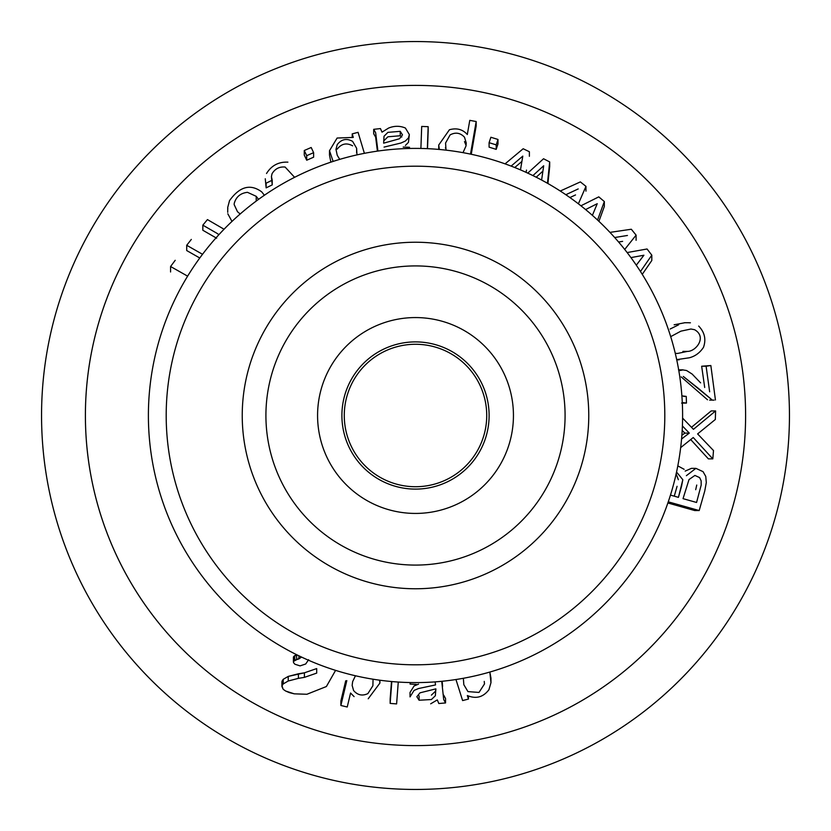 <?xml version="1.0" encoding="UTF-8"?>
<svg xmlns="http://www.w3.org/2000/svg" width="831" height="831" viewBox="0 0 831 831"><rect width="100%" height="100%" fill="white"/><g stroke="black" fill="none" stroke-linecap="round" stroke-linejoin="round"><path stroke-width="1.25" d="M293.561 662.66L293.52 661.341L294.745 660.198L298.9 658.91L301.373 657.186L293.52 661.341L293.561 662.66L293.52 661.341L293.561 662.66L294.901 664.229L293.561 662.66M580.931 205.787L598.777 196.864L604.334 201.549L597.572 220.059L604.334 201.549L604.334 206.452L598.912 221.316L604.334 206.452L604.334 201.549L598.777 196.864L580.931 205.787M415.5 85.396A330.104 330.104 0 0 1 745.604 415.5A330.104 330.104 0 0 1 415.5 745.604A330.104 330.104 0 0 1 85.396 415.5A330.104 330.104 0 0 1 415.5 85.396A330.104 330.104 0 0 1 745.604 415.5A330.104 330.104 0 0 0 415.5 85.396A330.104 330.104 0 0 0 85.396 415.5A330.104 330.104 0 0 0 415.5 745.604A330.104 330.104 0 0 0 701.374 250.453A330.104 330.104 0 0 0 129.626 250.453A330.104 330.104 0 0 0 415.5 745.604A330.104 330.104 0 0 1 85.396 415.5A330.104 330.104 0 0 1 415.5 85.396A330.104 330.104 0 0 1 745.604 415.5A330.104 330.104 0 0 1 415.5 745.604A330.104 330.104 0 0 0 701.374 250.453A330.104 330.104 0 0 0 129.626 250.453A330.104 330.104 0 0 0 415.5 745.604A330.104 330.104 0 0 1 85.396 415.5A330.104 330.104 0 0 1 415.5 85.396A330.104 330.104 0 0 1 745.604 415.5A330.104 330.104 0 0 0 415.5 85.396A330.104 330.104 0 0 0 85.396 415.5A330.104 330.104 0 0 1 415.5 85.396M340.876 701.011L345.706 680.797L340.876 701.011L340.876 705.477L346.818 680.62L340.876 705.477L347.233 707.004L340.876 705.477L340.876 701.011M390.155 698.996L391.494 681.524L390.155 703.41L391.827 681.555L390.155 703.41L396.605 703.909L390.155 703.41L390.155 698.996M490.976 678.189L489.843 672.05L490.965 682.667L490.965 678.189M293.52 656.739L296.625 655.005L296.625 659.596L296.625 655.005L294.745 655.597L294.745 660.198L294.745 655.597L293.52 656.739L293.52 661.341L293.52 656.739M288.232 676.413L304.395 672.819L316.694 668.581L316.694 673.11L304.395 677.369L316.694 673.11L316.694 668.581L304.395 672.819L304.395 677.369L298.402 678.356L304.395 677.369L304.395 672.819L298.402 673.785L298.402 678.356L288.232 681.005L298.402 678.356L298.402 673.785L288.232 676.413L288.232 681.005L283.215 683.913L288.232 681.005L288.232 676.413L283.215 679.311L288.232 676.413M282.01 681.181L283.215 679.311L283.215 683.913L282.01 685.783L283.215 683.913L283.215 679.311L282.01 681.181L282.01 685.783L283.08 689.107L281.917 686.489L282.01 681.181M442.175 681.275L442.591 686.333L442.175 681.275M443.692 695.121L445.551 698.528L445.551 702.943L438.82 703.525L437.303 699.91L430.687 703.815L437.303 699.91L438.82 703.525L445.551 702.943L443.692 699.536L445.551 702.943L445.551 698.528L443.692 695.121M410.026 692.462L414.056 686.001L418.554 684.121L414.056 686.001L410.026 692.462L410.036 696.887L414.056 690.416L418.554 688.525L435.527 684.931L435.122 681.887L435.527 684.931L418.554 688.525L414.056 690.416L410.036 696.887L410.036 692.462M685.17 471.094L691.444 468.352L695.89 468.352L703.047 471.644L705.768 476.443L706.298 482.582L704.75 491.038L699.183 510.546L668.269 501.831L699.183 510.546L694.685 510.546L667.875 502.984L694.685 510.546L699.183 510.546L704.75 491.038L706.298 482.582L705.768 476.443L703.047 471.644L695.89 468.352L686.375 475.685L695.89 468.352L691.444 468.352L685.17 471.094M691.496 427.3L711.191 410.93L715.595 410.93L715.325 419.489L697.614 433.917L713.507 450.558L712.811 458.868L693.241 437.522L680.672 447.629L693.241 437.522L712.811 458.868L708.386 458.868L690.717 439.568L708.386 458.868L712.811 458.868L713.507 450.558L697.614 433.917L715.325 419.489L715.595 410.93L693.449 429.326L682.594 418.107L693.449 429.326L715.595 410.93L711.191 410.93L691.496 427.3M681.877 435.278L684.889 433.117L682.189 430.489L684.889 433.117L689.294 433.117L682.407 425.939L689.294 433.117L684.058 437.064L689.294 433.117L684.889 433.117L681.877 435.278M707.513 399.773L681.16 376.869L707.513 399.773M704.698 387.475L701.665 366.232L710.848 365.526L715.439 399.981L710.848 365.526L701.665 366.232L710.848 365.526L706.101 366.232L709.653 391.806L706.101 366.232L701.665 366.232L704.698 387.475M651.805 260.508L642.259 274.334L651.805 260.508L651.805 255.159L640.472 271.508L651.805 255.159L647.058 248.988L651.805 255.159L651.805 260.508M622.627 241.364L618.586 241.998L622.627 241.364M549.686 166.543L547.92 183.526L549.686 161.92L547.463 183.267L549.686 161.92L543.536 158.752L549.686 161.92L549.686 166.543M542.892 171.124L536.203 177.221L542.892 171.124M521.899 161.432L514.753 167.519L521.899 161.432M476.173 125.969L471.25 154.275L476.173 125.969L476.173 121.523L470.502 154.119L476.173 121.523L469.775 120.36L476.173 121.523L476.173 125.969M428.162 131.09L427.508 148.666L428.162 126.676L427.352 148.656L428.162 126.676L421.701 126.447L428.162 126.676L428.162 131.09M330.883 162.149L329.502 155.2L330.883 162.149M272.215 184.898L266.138 187.868L265.276 178.779L266.138 187.868L266.138 183.163L266.138 187.868L272.215 184.898L272.215 180.213L266.138 183.163L272.215 180.213L271.425 176.608L272.215 184.898M199.772 257.994L186.705 250.547L186.705 245.29L191.317 239.421L186.705 245.29L186.705 250.547L199.772 257.994M216.652 238.217L202.837 230.249L202.837 225.159L207.449 219.592L224.048 229.242L207.449 219.592L202.837 225.159L216.652 233.127L202.837 225.159L202.837 230.249L216.652 238.217M231.994 221.462L227.829 213.806L231.994 221.462M313.619 157.194L306.712 160.217L304.271 155.054L304.271 150.504L311.189 147.492L313.619 152.665L306.712 155.667L304.271 150.504L311.189 147.492L313.619 152.665L313.619 157.194L306.712 160.217L306.712 155.667L304.271 150.504L304.271 155.054L306.712 160.217L306.712 155.667L313.619 152.665L313.619 157.194M377.409 151.128L375.643 137.115L373.69 133.76L373.69 129.335L380.442 128.576L382.021 132.15L388.586 128.067C394.341 125.73 399.95 125.72 405.383 128.026L409.351 134.57L408.457 137.915L405.403 141.021L400.968 143.025L384.057 147.087L400.968 143.025L405.403 141.021L408.457 137.915L409.351 134.57L408.457 142.33L405.403 145.435L408.457 142.33L409.351 134.57L405.383 128.026C399.95 125.72 394.341 125.73 388.586 128.067L382.021 132.15L380.442 128.576L373.69 129.335L375.643 132.69L373.69 129.335L373.69 133.76L375.643 137.115L377.409 151.128M497.987 143.94L496.2 149.362L489.095 147.16L489.095 142.683L490.882 137.26L497.987 139.452L496.2 144.874L489.095 142.683L490.882 137.26L497.987 139.452L496.2 144.874L496.2 149.362L489.095 147.16L489.095 142.683L496.2 144.874L496.2 149.362L497.987 143.94L497.987 139.452L497.987 143.94M575.53 194.942L569.921 197.549L575.53 194.942M674.149 324.796L684.432 322.812L674.149 324.796M353.591 690.519L352.147 685.43L352.635 681.628L355.45 675.769L352.635 681.628L352.147 685.43L353.591 690.519C357.548 695.173 362.316 696.191 367.884 693.605C362.316 696.191 357.548 695.173 353.591 690.519M373.057 679.218L372.89 685.752L367.884 693.605L372.89 685.752L373.057 679.218M350.568 693.023L347.233 707.004L350.568 693.023L354.089 696.607L350.568 693.023M379.622 680.184L379.902 683.072L368.206 698.778L379.902 683.072L379.622 680.184M585.959 186.362L578.386 203.813L585.959 186.362L585.959 191.151L585.959 186.362L580.37 181.906L585.959 186.362M560.271 191.026L580.37 181.906L560.271 191.026M578.21 188.928L565.838 194.724L578.21 188.928M597.24 203.688L585.606 209.568L597.24 203.688L592.389 215.364L597.24 203.688M694.56 329.699C707.264 336.846 696.087 351.565 687.372 351.399L677.452 353.476L675.26 353.289L677.452 353.476L687.372 351.399L682.916 351.399L687.372 351.399C696.087 351.565 707.264 336.846 694.56 329.699L690.914 329.014L694.56 329.699M670.7 336.638L680.911 331.154L690.914 329.014L680.911 331.154L670.7 336.638M689.252 357.797L676.694 359.626L689.252 357.797C695.111 356.312 699.858 352.822 703.473 347.358C699.858 352.822 695.111 356.312 689.252 357.797M698.674 326.053C704.688 332.317 706.288 339.422 703.473 347.358C706.288 339.422 704.688 332.317 698.674 326.053M688.941 322.812L690.405 322.792L688.941 322.812M670.129 329.034L678.657 324.796L670.129 329.034M696.565 502.464L683.04 498.652L689.013 479.539L694.913 475.436L699.629 477.607L701.146 480.837L701.187 485.055L696.565 502.464L683.04 498.652L689.013 479.539L694.913 475.436L699.629 477.607L701.146 480.837L701.187 485.055L696.565 502.464M409.517 147.274L409.268 148.469L409.517 147.274L403.191 147.056L409.517 147.274M377.918 151.055L375.643 132.69L377.918 151.055M387.911 132.358L400.241 131.34L402.505 134.892L399.462 138.767L383.642 143.171L384.015 136.253L387.911 132.358L400.241 131.34L402.505 134.892L399.462 138.767L383.642 143.171L384.015 136.253L387.911 132.358M463.366 678.283L463.823 684.692L467.957 691.6L478.999 692.441L484.504 683.934L484.234 681.399L484.504 683.934L478.999 692.441L467.957 691.6L463.823 684.692L463.366 678.283M468.455 699.068L467.334 695.526C475.966 699.193 483.154 697.261 488.919 689.74L490.976 682.667L488.919 689.74C483.154 697.261 475.966 699.193 467.334 695.526L468.455 699.068L468.455 696.16L468.455 699.068L462.618 700.575L468.455 699.068M455.959 679.529L462.618 700.575L455.959 679.529M300.074 665.88L294.901 664.229L300.074 665.88L305.704 663.99L300.074 665.88M387.911 136.783L400.241 135.754L401.768 137.042L400.241 135.754L387.911 136.783L384.015 140.668L387.911 136.783M234.217 203.481C236.046 196.854 240.471 193.135 247.482 192.325L256.208 196.324L258.555 199.357L256.208 196.324L256.208 201.092L256.208 196.324L247.482 192.325C240.471 193.135 236.046 196.854 234.217 203.481L234.155 204.592L234.217 203.481M237.489 211.718L234.155 204.592L237.489 211.718L240.18 213.983L237.489 211.718M337.22 144.636C341.489 139.161 346.62 138.071 352.604 141.374L356.634 148.282L356.956 154.888L356.634 148.282L356.634 152.738L356.634 148.282L352.604 141.374C346.62 138.071 341.489 139.161 337.22 144.636L335.984 149.372L337.22 144.636M337.23 155.283L335.984 149.372L337.23 155.283L339.734 159.365L337.23 155.283M337.209 149.123C341.489 143.638 346.61 142.537 352.604 145.83C346.61 142.537 341.489 143.638 337.209 149.123M450.09 134.913C455.471 132.004 460.27 132.763 464.487 137.188L466.264 143.046L465.983 146.027L463.012 152.655L465.983 146.027L466.264 143.046L464.487 137.188C460.27 132.763 455.471 132.004 450.09 134.913L445.561 143.025L450.09 134.913M464.487 141.623L466.077 145.363L464.487 141.623M445.458 148.167L445.561 147.451L445.458 148.167M446.039 150.141L445.561 143.025L446.039 150.141M677.068 486.312L674.273 496.18L677.068 486.312M681.534 486.322L678.428 497.354L670.472 495.11L678.428 497.354L682.822 479.726L681.534 486.322M676.372 472.87L677.192 472.808L682.822 479.726L677.192 472.808L676.372 472.87M676.143 473.888L678.366 479.726L676.143 473.888M431.393 699.536L419.084 700.232L416.861 696.71L419.987 692.836L435.88 688.857L435.351 695.755L431.393 699.536L419.084 700.232L416.861 696.71L419.987 692.836L435.88 688.857L435.351 695.755L431.393 699.536M435.922 689.522L435.351 691.35L431.393 695.132L435.351 691.35L435.922 689.522M681.565 439.08L684.058 437.064L681.565 439.08M700.606 382.852L692.13 374.054L700.606 382.852M686.541 370.501L692.13 374.054L686.541 370.501L682.916 369.92L686.541 370.501M686.458 403.066L682.293 402.568L686.458 403.066L686.25 396.418L683.653 396.418L686.25 396.418L686.458 403.066M678.834 370.771L682.916 369.92L678.834 370.771M681.887 395.857L686.25 396.418L681.887 395.857M698.954 388.846L683.311 376.464L711.918 399.773L698.954 388.846M714.058 400.127L709.643 400.127L714.058 400.127M643.911 255.231L630.937 257.6L643.911 255.231L636.297 265.193L643.911 255.231M627.145 252.562L647.058 248.988L627.145 252.562M636.099 235.131L624.715 249.445L636.099 235.131L636.099 240.294L636.099 235.131L631.321 229.242L636.099 235.131M609.954 232.379L631.321 229.242L609.954 232.379M627.447 235.474L614.68 237.531L627.447 235.474M677.816 465.879L684.121 469.297L677.816 465.879M410.047 684.058L410.431 682.563L410.047 684.058L416.373 684.453L410.047 684.058M441.739 681.316L443.692 699.536L441.739 681.316M283.589 689.595L285.677 691.039L283.589 689.595M289.313 692.597L285.677 691.039L294.257 693.833L289.313 692.597M306.888 694.269L294.257 693.833L306.888 694.269L326.386 686.531L335.589 670.378L326.386 686.531L306.888 694.269M308.623 659.689L305.704 663.99L308.623 659.689M398.267 682.054L396.605 703.909L398.267 682.054M529.378 151.73L529.378 156.28L529.378 151.73L523.166 148.749L529.378 151.73M505.071 163.863L523.166 148.749L505.071 163.863M522.803 156.114L511.127 166.096L522.803 156.114L520.476 169.888L522.803 156.114M543.692 165.774L532.92 175.58L543.692 165.774L541.604 180.036L543.692 165.774M527.747 173.118L543.536 158.752L527.747 173.118M526.501 170.095L526.075 172.349L526.501 170.095M467.313 134.518L469.775 120.36L467.313 134.518C462.638 129.314 456.676 127.735 449.426 129.75C456.676 127.735 462.638 129.314 467.313 134.518M439.37 149.466L438.726 145.03L449.426 129.75L438.726 145.03L438.726 149.445L438.726 145.03L439.37 149.466M420.891 148.448L421.701 126.447L420.891 148.448M358.068 132.337L364.394 153.33L358.068 132.337L352.219 133.874L358.068 132.337M352.219 136.907L352.219 133.874L353.289 137.416L352.219 133.874L352.219 136.907M333.117 161.411L329.502 150.691L337.116 138.039L353.289 137.416L337.116 138.039L329.502 150.691L329.502 155.2L329.502 150.691L333.117 161.411M294.6 177.325L285.116 167.052C279.403 166.522 275.03 168.766 272.028 173.762L271.425 176.608L272.028 173.762C275.03 168.766 279.403 166.522 285.116 167.052L294.6 177.325M266.522 173.513C271.457 165.525 278.582 161.733 287.89 162.149C278.582 161.733 271.457 165.525 266.522 173.513M202.172 254.089L186.705 245.29L202.172 254.089M170.584 271.976L170.584 266.512L175.206 260.311L170.584 266.512L187.619 276.152L170.584 266.512L170.584 271.976M218.937 234.643L216.652 233.127L218.937 234.643M229.522 200.645C239.681 186.476 250.411 183.558 261.734 191.888L264.372 195.254L261.734 191.888C250.411 183.558 239.681 186.476 229.522 200.645L227.736 207.397L229.522 200.645M227.819 208.882L227.736 207.397L227.819 208.882M696.742 485.055L695.703 489.698L696.742 485.055M415.5 41.55A373.95 373.95 0 0 1 789.45 415.5A373.95 373.95 0 0 1 415.5 789.45A373.95 373.95 0 0 1 41.55 415.5A373.95 373.95 0 0 1 415.5 41.55A373.95 373.95 0 0 1 789.45 415.5A373.95 373.95 0 0 1 415.5 789.45A373.95 373.95 0 0 1 41.55 415.5A373.95 373.95 0 0 1 415.5 41.55M486.727 415.5A71.227 71.227 0 0 0 379.881 353.819A71.227 71.227 0 0 0 379.881 477.181A71.227 71.227 0 0 0 486.727 415.5M415.5 265.92A149.58 149.58 0 0 1 545.043 490.29A149.58 149.58 0 0 1 285.957 490.29A149.58 149.58 0 0 1 415.5 265.92M415.5 242.237A173.264 173.264 0 0 1 588.764 415.5A173.264 173.264 0 0 1 415.5 588.764A173.264 173.264 0 0 1 242.237 415.5A173.264 173.264 0 0 1 415.5 242.237M513.444 415.5A97.944 97.944 0 0 0 366.533 330.686A97.944 97.944 0 0 0 366.533 500.314A97.944 97.944 0 0 0 513.444 415.5M489.116 415.5A73.616 73.616 0 0 0 378.697 351.752A73.616 73.616 0 0 0 378.697 479.248A73.616 73.616 0 0 0 489.116 415.5M415.5 148.396A267.104 267.104 0 0 1 646.819 549.052A267.104 267.104 0 0 1 184.181 549.052A267.104 267.104 0 0 1 415.5 148.396M415.5 166.2A249.3 249.3 0 0 1 631.404 540.15A249.3 249.3 0 0 1 199.596 540.15A249.3 249.3 0 0 1 415.5 166.2M400.241 131.34L400.241 135.754L400.241 131.34M419.084 700.232L419.084 695.817L419.084 700.232M298.9 655.815L298.9 658.91L298.9 655.815M293.405 657.331L293.405 661.933L293.405 657.331M676.735 359.823L679.156 359.823L676.735 359.823M684.432 322.729L688.941 322.729L684.432 322.729M681.576 403.077L685.98 403.077L681.576 403.077M678.47 369.826L682.916 369.826L678.47 369.826M379.902 682.739L379.902 680.225L379.902 682.739M281.917 686.489L281.917 681.898L281.917 686.489M227.725 212.31L227.725 207.397L227.725 212.31"/></g></svg>
